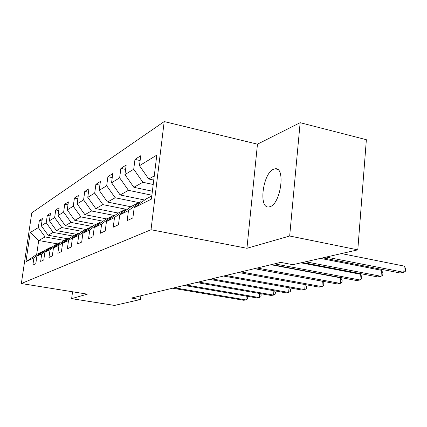 <?xml version="1.0" encoding="UTF-8"?>
<svg xmlns="http://www.w3.org/2000/svg" width="427" height="427" viewBox="0 0 427 427"><rect width="100%" height="100%" fill="white"/><g stroke="black" fill="none" stroke-linecap="round" stroke-linejoin="round"><path stroke-width="0.64" d="M269.987 206.689C280.817 203.823 285.812 166.701 275.148 168.804L273.627 169.209C262.941 173.02 258.287 208.547 268.759 206.962L269.987 206.689M164.198 121.572L31.774 212.849L21.35 283.539L151.025 229.731L164.198 121.572L257.465 144.171L246.934 248.29L289.671 236.014L300.144 122.682L257.465 144.171M300.144 122.682L366.366 139.714L357.794 249.848L289.671 236.014M57.442 243.876L38.697 240.502L36.679 254.407L43.031 251.188L33.925 257.769L32.863 265.071L35.799 263.689L36.871 256.296L41.739 253.868L40.656 261.399L43.789 259.92L44.883 252.298L50.071 249.71L48.966 257.481L52.307 255.906L53.423 248.034L58.974 245.263L57.842 253.296L61.424 251.61L62.561 243.475L68.507 240.508L67.354 248.818L71.192 247.009L72.355 238.586L78.739 235.4L77.559 244.004L81.69 242.061L82.875 233.334L89.75 229.902L88.549 238.826L93.001 236.729L94.212 227.676L101.637 223.967L100.409 233.238L105.229 230.964L106.462 221.56L114.5 217.546L113.251 227.185L118.476 224.719L119.736 214.93L128.474 210.57L127.198 220.61L132.893 217.925L134.174 207.725L151.42 199.121L156.81 155.102L139.464 165.713L140.723 155.738L134.975 159.404L140.115 160.547M33.925 257.769L25.94 261.751L30.242 232.534L38.318 227.591L39.364 220.401L42.006 220.898M134.975 159.404L133.731 169.225L124.93 174.606L126.168 165.025L120.884 168.393L119.656 177.829L111.559 182.788L112.771 173.57L107.898 176.682L106.691 185.761L99.208 190.341L100.398 181.464L95.888 184.341L94.709 193.095L87.775 197.338L88.939 188.777L84.754 191.445L83.596 199.889L77.154 203.834L78.296 195.566L74.405 198.048L73.268 206.209L67.263 209.881L68.384 201.886L64.755 204.207L63.639 212.102L58.035 215.528L59.134 207.794L55.734 209.961L54.645 217.605L49.399 220.812L50.477 213.313L47.29 215.347L46.223 222.755L41.302 225.766L42.353 218.496L39.364 220.401M357.794 249.848L292.853 264.687L280.731 262.386L131.388 298.051L140.419 299.514L140.873 295.783M36.871 256.296L46.073 249.646L51.096 247.094L51.875 247.233M67.509 238.768L48.139 235.224L53.183 232.405L72.889 236.04M51.096 247.094L41.739 253.868M41.302 225.766L48.139 235.224M46.223 222.755L53.183 232.405M44.883 252.298L54.336 245.45L59.689 242.733L60.522 242.888M76.364 234.279L56.439 230.585L61.824 227.575L82.23 231.397M59.689 242.733L50.071 249.71M49.399 220.812L56.439 230.585M54.645 217.605L61.824 227.575M53.423 248.034L63.148 240.983L68.87 238.079L69.761 238.245M85.795 229.496L65.294 225.637L71.042 222.424L92.301 226.465M68.87 238.079L58.974 245.263M58.035 215.528L65.294 225.637M63.639 212.102L71.042 222.424M62.561 243.475L72.569 236.2L78.696 233.094L79.652 233.275M95.872 224.383L74.762 220.348L80.911 216.905L103.088 221.191M78.696 233.094L68.507 240.508M67.263 209.881L74.762 220.348M73.268 206.209L80.911 216.905M72.355 238.586L82.662 231.082L89.243 227.746L90.273 227.943M106.659 218.912L84.898 214.68L91.501 210.986L114.676 215.544M89.243 227.746L78.739 235.4M77.154 203.834L84.898 214.68M83.596 199.889L91.501 210.986M82.875 233.334L93.502 225.584L100.585 221.992L101.695 222.205M118.236 213.041L95.781 208.595L102.886 204.624L125.789 209.209M100.585 221.992L89.75 229.902M87.775 197.338L95.781 208.595M94.709 193.095L102.886 204.624M94.212 227.676L105.181 219.665L112.819 215.79L114.025 216.025M130.87 206.764L107.497 202.046L115.167 197.76L138.834 202.595M112.819 215.79L101.637 223.967M99.208 190.341L107.497 202.046M106.691 185.761L115.167 197.76M106.462 221.56L117.788 213.27L126.061 209.07L127.369 209.337M144.646 200.017L120.152 194.974L128.452 190.335L151.895 195.23M126.061 209.07L114.5 217.546M111.559 182.788L120.152 194.974M119.656 177.829L128.452 190.335M119.736 214.93L131.447 206.342L140.43 201.784L141.855 202.072M152.386 191.216L133.854 187.314L142.864 182.276L153.213 184.485M140.43 201.784L128.474 210.57M124.93 174.606L133.854 187.314M133.731 169.225L142.864 182.276M134.174 207.725L146.29 198.811L151.798 196.014M153.752 180.077L148.74 178.993L154.264 175.908M139.464 165.713L148.74 178.993M72.569 291.78L71.629 298.654L114.537 305.428L140.419 299.514M71.629 298.654L87.311 294.15L21.35 283.539M246.934 248.29L151.025 229.731M43.031 251.188L43.762 251.316M64.247 240.422L45.081 236.937L38.697 240.502L30.242 232.534M36.679 254.407L25.94 261.751M38.318 227.591L45.081 236.937M120.884 168.393L125.597 169.418M107.898 176.682L112.237 177.605M95.888 184.341L99.902 185.179M84.754 191.445L88.474 192.203M74.405 198.048L77.858 198.742M64.755 204.207L67.973 204.843M55.734 209.961L58.745 210.543M47.29 215.347L50.103 215.886M326.212 257.065L403.777 272.314L400.014 272.97L322.801 257.844M341.467 253.579L404.198 266.106L403.777 272.314L405.485 271.188L405.65 268.716L404.198 266.106M305.609 261.772L381.028 276.29L377.537 276.899L302.455 262.493M320.442 258.383L381.46 270.307L381.028 276.29L382.752 275.191L382.923 272.805L381.46 270.307M274.534 263.865L359.908 279.984L356.662 280.55L271.657 264.553M300.966 262.835L360.351 274.209L359.908 279.984L361.637 278.911L361.813 276.611L360.351 274.209M257.15 268.017L340.239 283.421L337.218 283.95L254.476 268.652M270.937 264.724L340.693 277.844L340.239 283.421L341.979 282.375L342.155 280.149L340.693 277.844M240.967 271.882L321.889 286.629L319.06 287.12L238.479 272.474M254.401 268.674L322.348 281.233L321.889 286.629L323.623 285.604L323.805 283.453L322.348 281.233M225.872 275.484L304.718 289.629L302.07 290.088L223.545 276.039M305.332 284.628L306.634 286.544L306.447 288.631L304.718 289.629L305.161 284.596M211.755 278.858L288.625 292.442L286.138 292.874L209.577 279.375M289.399 287.825L290.531 289.447L290.344 291.465L288.625 292.442L289.052 287.761M198.518 282.017L273.504 295.084L271.166 295.489L196.473 282.503M274.428 290.808L275.404 292.169L275.218 294.134L273.504 295.084L273.915 290.723M186.092 284.985L259.274 297.571L257.07 297.955L184.17 285.444M260.337 293.611L261.159 294.737L260.977 296.637L259.274 297.571L259.669 293.493M174.397 287.777L245.856 299.914L243.78 300.277L172.583 288.209M247.041 296.231L247.729 297.155L247.548 299.007L245.856 299.914L246.24 296.098M277.459 169.343L275.148 168.804"/></g></svg>
